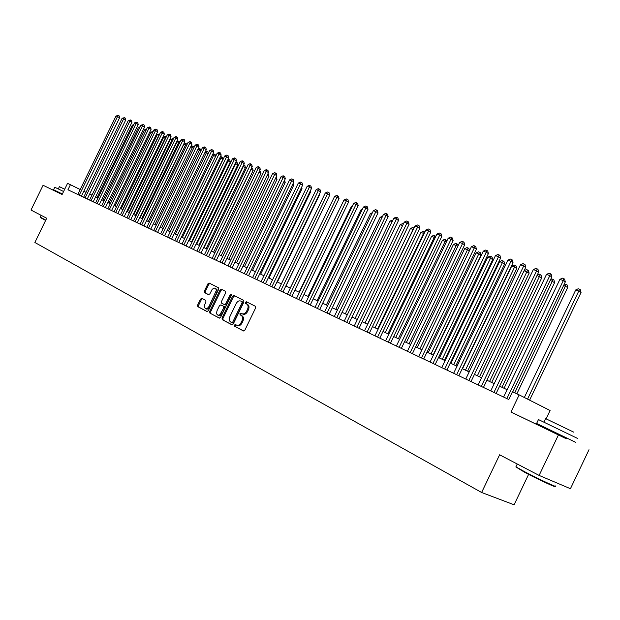 <?xml version="1.0" encoding="UTF-8"?>
<svg xmlns="http://www.w3.org/2000/svg" width="620" height="620" viewBox="0 0 620 620"><rect width="100%" height="100%" fill="white"/><g stroke="black" fill="none" stroke-linecap="round" stroke-linejoin="round"><path stroke-width="0.93" d="M234.422 325.066L234.585 326.228L243.435 330.94L244.877 330.15L255.618 307.923L255.363 306.264L246.411 301.769L245.419 302.328L245.59 303.482L246.737 304.056C248.248 305.118 248.504 306.877 247.519 309.341L246.628 311.178C245.334 313.449 243.823 314.309 242.102 313.751L240.917 313.139L239.924 313.697L240.087 314.851L241.226 315.448C242.73 316.518 242.986 318.293 242.001 320.757L241.11 322.601C239.824 324.857 238.328 325.709 236.623 325.159L235.399 324.508L234.422 325.066M236.081 324.872L235.344 325.477L235.507 326.639L243.745 331.018M247.171 302.149L246.326 302.754L246.496 303.901L247.644 304.482L246.737 304.056M241.622 313.503L240.831 314.108L241.002 315.27L242.141 315.859L241.226 315.448M59.28 192.494L59.04 192.991L58.04 192.502L62.132 194.486L67.557 183.357L70.424 184.706L67.944 189.782L508.772 399.497L512.476 391.747L519.157 394.878L510.965 412.013L566.362 438.766M545.104 428.505L566.355 438.789M201.826 298.352L200.493 299.127L197.609 305.079L197.803 306.66L206.956 311.535L208.297 310.744L218.666 289.315L218.457 287.734L209.219 283.092L207.871 283.882L204.399 291.059L204.6 292.632L208.522 294.655L209.862 293.865L212.218 289.3L214.148 288.029L215.83 288.688L216.287 290.555L208.971 306.505L207.305 308.419L205.398 308.613L204.329 306.916L204.507 305.055L205.933 301.979L205.731 300.39L201.826 298.352M589 449.732L570.439 488.7L539.113 475.424L499.619 454.801L481.616 492.489L34.867 242.482L46.694 218.232L31 210.033L43.082 185.272L62.124 194.502M539.113 475.424L558.395 434.992M222.03 318.029L222.254 319.664L231.872 324.787L233.26 323.989L243.885 302.017L243.644 300.375L233.934 295.5L232.539 296.306L222.03 318.029L222.944 318.44L223.169 320.075L232.151 324.849M219.24 318.068L209.878 313.085L209.669 311.472L220.054 290.013L221.425 289.222L225.455 291.245L225.68 292.849L221.441 301.599L221.665 303.211L224.363 304.598L225.734 303.808L230.16 294.655L231.136 294.097L231.299 295.228L220.627 317.285L219.317 318.099M59.047 192.983L43.082 185.272M481.616 492.489L514.096 504.789L528.62 474.346M545.12 428.474L542.198 427.056L542.546 426.328M546.135 418.802L550.087 410.518L519.157 394.878M80.197 189.526L70.424 184.706M507.129 389.709L499.604 386.183M494.225 383.664L486.901 380.231M481.577 377.735L474.447 374.395M469.177 371.923L462.241 368.668M457.018 366.219L450.26 363.056M445.09 360.631L438.518 357.546M433.396 355.151L426.994 352.144M421.918 349.773L415.679 346.844M410.657 344.495L404.581 341.643M399.606 339.31L393.685 336.536M388.763 334.226L382.99 331.522M378.107 329.236L372.488 326.601M367.652 324.338L362.173 321.764M357.376 319.517L352.036 317.014M347.293 314.79L342.085 312.348M337.381 310.147L332.304 307.768M327.639 305.583L322.687 303.257M318.068 301.095L313.24 298.832M308.659 296.685L303.955 294.477M299.413 292.346L294.826 290.199M290.323 288.083L285.843 285.99M281.379 283.898L277.016 281.852M272.591 279.775L268.328 277.776M263.942 275.722L259.788 273.776M255.432 271.731L251.379 269.832M247.062 267.809L243.11 265.957M238.824 263.95L234.972 262.144M230.725 260.152L226.959 258.385M222.743 256.417L219.069 254.688M214.892 252.735L211.312 251.054M207.165 249.108L203.67 247.473M199.555 245.543L196.137 243.939M192.06 242.033L188.728 240.467M184.675 238.568L181.428 237.042M177.405 235.158L174.236 233.67M170.244 231.803L167.152 230.353M163.192 228.501L160.169 227.083M156.24 225.238L153.287 223.859M149.397 222.03L146.514 220.681M142.647 218.868L139.833 217.55M135.989 215.745L133.246 214.458M129.433 212.676L126.751 211.42M122.969 209.645L120.35 208.421M115.064 205.941L150.978 132.138L152.567 132.726L116.591 206.654L114.041 205.46M110.314 203.709L107.818 202.546M104.114 200.81L101.68 199.663M98.007 197.943L95.627 196.827M91.977 195.114L89.66 194.029M86.033 192.332L83.77 191.27M542.198 427.056L510.965 412.013M236.817 325.237L237.537 325.562C239.25 326.112 240.746 325.26 242.025 323.005L241.11 322.601M242.141 315.859C243.644 316.928 243.9 318.703 242.916 321.168L242.025 323.005M242.242 313.813L243.017 314.17C244.737 314.728 246.249 313.867 247.543 311.596L246.628 311.178M247.644 304.482C249.155 305.536 249.418 307.295 248.426 309.76L247.543 311.596M234.67 295.872L233.446 296.724L222.944 318.44M231.772 322.586L232.763 322.036L242.079 302.769L241.909 301.622L240.692 301.01C238.979 300.46 237.476 301.312 236.189 303.575L229.85 316.688C228.865 319.122 229.113 320.881 230.586 321.958L231.772 322.586M231.826 322.609L232.702 323.005L233.678 322.447L232.763 322.036M241.498 301.39L242.815 302.048L242.986 303.196L233.678 322.447M219.534 318.137L209.878 313.085M222.154 289.587L220.96 290.439L210.583 311.883L210.792 313.488M224.401 304.622L225.269 305.017L226.649 304.219L231.066 295.081L230.16 294.655M231.423 294.632L231.066 295.081M217.047 310.682L216.543 312.961L217.039 314.503L218.465 315.208L219.914 314.666L223.758 307.9L223.533 306.28L220.836 304.877L219.472 305.675L217.047 310.682M217.775 315.084L219.108 315.603L220.542 315.262L222.239 313.333L221.325 312.929M221.704 305.272L224.448 306.691L224.665 308.31L222.239 313.333M205.491 308.651L206.809 309.163L208.219 308.822L209.886 306.916L208.971 306.505M215.21 288.168L217.016 289.633L216.992 292.097L209.886 306.916M209.955 283.464L208.777 284.301L205.305 291.478L205.507 293.051L208.731 294.709M202.492 298.701L201.399 299.538L198.524 305.482L198.718 307.071L207.227 311.589M529.604 400.164L581.056 292.469L579.119 291.175L575.747 289.92L524.342 397.498M527.55 399.117L579.615 289.246L580.39 289.765L581.056 292.469M575.747 289.92L578.266 288.75L579.615 289.246M512.748 391.871L565.308 281.937L563.301 280.589L506.873 398.59M559.907 279.341L562.472 278.147L563.828 278.644L563.301 280.589L559.907 279.341L503.618 397.04M563.828 278.644L564.634 279.178L565.308 281.937M554.412 486.049C559.054 489.11 538.493 479.617 524.605 472.269L516.072 467.061M516.096 466.442L516.026 466.907L524.567 471.68C538.803 479.206 559.883 488.947 555.109 485.809M538.47 419.57L577.546 438.425M538.478 419.539L536.61 423.452L575.686 442.339M545.608 418.616L573.756 432.163M45.632 220.418L40.339 217.55M40.222 217.116L45.772 220.123M62.372 193.99L53.576 189.736L54.785 187.263L63.589 191.495M58.296 188.945L59.396 186.682L64.697 189.216M516.871 393.808L567.688 287.502L563.642 285.425M514.771 392.824L566.254 284.309L567.029 284.828L567.688 287.502M564.262 284.13L566.254 284.309M504.052 388.267L554.582 282.627L550.196 280.434M501.944 387.283L553.149 279.457L553.931 279.976L554.582 282.627M550.614 279.558L551.854 278.977L553.149 279.457M491.668 382.463L541.733 277.845L537.013 275.536M489.552 381.471L540.299 274.707L541.082 275.226L541.733 277.845M537.238 275.071L539.028 274.234L540.299 274.707M479.516 376.766L529.124 273.156L524.094 270.731M477.385 375.774L527.69 270.041L528.48 270.56L529.124 273.156M524.125 270.661L526.442 269.584L527.69 270.041M496.116 393.475L551.846 276.977L549.824 275.629L493.939 392.437M546.499 274.404L549.033 273.226L550.366 273.707L549.824 275.629L546.499 274.404L490.746 390.918M550.366 273.707L551.18 274.249L551.846 276.977M483.445 387.446L538.648 272.11L536.618 270.769L481.267 386.407M533.355 269.568L535.866 268.398L537.176 268.879L536.618 270.769L533.355 269.568L478.136 384.919M537.176 268.879L537.99 269.413L538.648 272.11M471.029 381.54L525.714 267.344L523.668 266.011L468.836 380.494M520.475 264.833L522.962 263.671L524.241 264.135L523.668 266.011L520.475 264.833L465.767 379.037M524.241 264.135L525.055 264.678L525.714 267.344M458.846 375.743L513.027 262.671L510.973 261.338L456.646 374.697M507.834 260.183L510.307 259.036L511.554 259.493L510.973 261.338L507.834 260.183L453.639 373.263M511.554 259.493L512.376 260.028L513.027 262.671M467.589 371.178L516.747 268.553L514.763 267.267L511.702 266.135L462.512 368.799M465.457 370.179L515.329 265.469L516.119 265.98L516.747 268.553M511.702 266.135L514.104 265.011L515.329 265.469M446.904 370.062L500.588 258.091L498.519 256.757L444.695 369.016M495.45 255.626L497.891 254.487L499.115 254.936L498.519 256.757L495.45 255.626L441.75 367.606M499.115 254.936L499.945 255.471L500.588 258.091M455.894 365.692L504.61 264.043L502.611 262.756L499.611 261.64L450.864 363.336M453.755 364.692L503.192 260.981L503.99 261.493L504.61 264.043M499.611 261.64L501.991 260.532L503.192 260.981M435.186 364.49L488.382 253.596L486.305 252.263L432.977 363.436M483.29 251.154L485.708 250.023L486.917 250.465L486.305 252.263L483.29 251.154L430.079 362.057M486.917 250.465L487.746 250.999L488.382 253.596M444.408 360.313L492.699 259.61L490.691 258.331L487.746 257.23L439.425 357.98M442.262 359.305L491.28 256.572L492.079 257.091L492.699 259.61M487.746 257.23L490.102 256.137L491.28 256.572M423.693 359.019L476.408 249.178L474.323 247.853L421.476 357.965M471.363 246.76L473.765 245.644L474.943 246.078L474.323 247.853L471.363 246.76L418.632 356.616M474.943 246.078L475.78 246.613L476.408 249.178M433.14 355.028L481.004 255.262L478.989 253.983L476.098 252.906L428.203 352.718M430.985 354.02L479.586 252.247L480.392 252.758L481.004 255.262M476.098 252.906L478.431 251.821L479.586 252.247M412.416 353.656L464.651 244.853L462.567 243.528L410.192 352.602M459.66 242.459L462.039 241.351L463.202 241.777L462.567 243.528L459.66 242.459L407.402 351.269M463.202 241.777L464.031 242.312L464.651 244.853M419.918 348.835L467.503 249.713L464.659 248.659L417.183 347.549M469.379 250.906L467.503 249.713L468.108 248L468.914 248.512L469.456 250.736M464.659 248.659L466.976 247.581L468.108 248M401.341 348.386L453.119 240.606L451.027 239.281L399.117 347.332M448.175 238.227L450.531 237.135L451.67 237.553L451.027 239.281L448.175 238.227L396.382 346.03M451.67 237.553L452.507 238.08L453.119 240.606M409.053 343.736L456.219 245.52L453.429 244.489L406.364 342.48M457.731 246.473L456.219 245.52L456.839 243.831L457.645 244.342L458.017 245.876M453.429 244.489L455.723 243.42L456.839 243.831M390.476 343.216L441.796 236.429L439.704 235.112L388.252 342.163M436.906 234.081L439.231 232.996L440.355 233.407L439.704 235.112L436.906 234.081L385.562 340.884M440.355 233.407L441.192 233.934L441.796 236.429M398.373 338.737L445.144 241.405L442.401 240.389L395.738 337.497M446.299 242.133L445.144 241.405L445.764 239.738L446.788 241.118M442.401 240.389L444.672 239.335L445.764 239.738M379.804 338.14L430.683 232.337L428.583 231.02L377.58 337.079M425.832 230.004L428.141 228.935L429.242 229.338L428.583 231.02L425.832 230.004L374.937 335.831M429.242 229.338L430.079 229.865L430.683 232.337M387.887 333.824L434.256 237.367L431.567 236.367L385.299 332.607M435.077 237.879L434.256 237.367L434.891 235.716L435.767 236.453M431.567 236.367L433.822 235.313L434.891 235.716M369.334 333.157L419.763 228.315L417.663 226.998L367.094 332.095M414.958 226.006L417.252 224.944L418.329 225.339L417.663 226.998L414.958 226.006L364.506 330.863M418.329 225.339L419.174 225.866L419.763 228.315M377.588 328.995L423.568 233.391L420.926 232.415L375.046 327.802M424.057 233.701L423.568 233.391L424.212 231.764L424.808 232.136M420.926 232.415L423.158 231.376L424.212 231.764M359.042 328.267L409.045 224.37L406.937 223.053L356.81 327.205M404.286 222.076L406.55 221.022L407.611 221.41L406.937 223.053L404.286 222.076L354.26 325.988M407.611 221.41L408.456 221.937L409.045 224.37M367.466 324.252L413.067 229.493L410.463 228.524L364.971 323.074M413.238 229.601L413.982 228.044M410.463 228.524L412.68 227.494L413.718 227.881M348.936 323.454L398.513 220.488L396.405 219.178L346.696 322.392M393.801 218.225L396.048 217.171L397.087 217.558L396.405 219.178L393.801 218.225L344.201 321.207M397.087 217.558L397.932 218.077L398.513 220.488M402.589 225.603L400.187 224.711L355.066 318.432M400.187 224.711L402.38 223.688L403.341 224.045M339.008 318.734L388.167 216.674L386.051 215.373L336.769 317.673M383.493 214.427L385.725 213.388L386.748 213.768L386.051 215.373L383.493 214.427L334.312 316.502M386.748 213.768L387.593 214.287L388.167 216.674M392.119 221.712L390.089 220.96L345.332 313.875M390.089 220.96L392.863 220.17M329.251 314.092L378.006 212.931L375.883 211.629L327.011 313.03M373.372 210.707L375.581 209.676L376.588 210.04L375.883 211.629L373.372 210.707L324.601 311.883M376.588 210.04L377.433 210.567L378.006 212.931M381.827 217.891L380.153 217.271L335.769 309.388M380.153 217.271L382.563 216.357M319.664 309.535L368.017 209.25L365.893 207.956L317.425 308.466M363.421 207.041L365.606 206.018L366.598 206.383L365.893 207.956L363.421 207.041L315.053 307.342M366.598 206.383L367.443 206.902L368.017 209.25M371.713 214.133L370.388 213.644L326.36 304.978M370.388 213.644L372.411 212.699M310.24 305.048L358.19 205.631L356.066 204.337L308.001 303.986M353.64 203.445L355.81 202.43L356.787 202.787L356.066 204.337L353.64 203.445L305.675 302.878M356.787 202.787L357.632 203.306L358.19 205.631M361.778 210.444L360.794 210.072L317.115 300.646M360.794 210.072L362.297 209.374M300.979 300.646L348.541 202.074L346.417 200.787L298.739 299.576M344.03 199.904L346.177 198.904L347.138 199.253L346.417 200.787L344.03 199.904L296.445 298.491M347.138 199.253L347.983 199.772L348.541 202.074M352.013 206.817L351.346 206.569L308.016 296.383M351.346 206.569L352.362 206.096M291.873 296.313L339.047 198.578L336.923 197.292L289.633 295.244M334.575 196.431L336.707 195.432L337.644 195.781L336.923 197.292L334.575 196.431L287.378 294.175M337.644 195.781L338.497 196.292L339.047 198.578M342.411 203.251L299.072 292.19M342.062 203.12L342.596 202.872M282.914 292.051L329.716 195.137L327.585 193.858L280.682 290.989M325.283 193.006L327.399 192.022L328.321 192.363L327.585 193.858L325.283 193.006L278.465 289.935M328.321 192.363L329.173 192.874L329.716 195.137M332.971 199.741L290.276 288.067M274.11 287.858L320.54 191.758L318.409 190.48L271.87 286.797M316.138 189.642L318.238 188.666L319.145 188.999L318.409 190.48L316.138 189.642L269.692 285.758M319.145 188.999L319.998 189.511L320.54 191.758M285.936 286.029L328.143 198.4M265.445 283.743L311.511 188.433L309.38 187.162L263.213 282.681M307.148 186.333L309.225 185.365L310.124 185.69L309.38 187.162L307.148 186.333L261.067 281.658M310.124 185.69L310.976 186.202L311.511 188.433M277.38 282.022L319.354 195.145L318.998 194.936M319.199 194.517L319.354 195.145M256.928 279.69L302.63 185.163L300.499 183.892L254.696 278.628M298.305 183.086L300.367 182.117L301.243 182.443L300.499 183.892L298.305 183.086L252.588 277.621M301.243 182.443L302.095 182.954L302.63 185.163M268.964 278.078L310.612 191.898L310.008 191.534M310.356 190.821L310.612 191.898M260.679 274.195L302.01 188.697L301.157 188.193M301.646 187.186L302.01 188.697M252.526 270.374L293.547 185.55L292.454 184.907M293.082 183.613L293.547 185.55M248.542 275.699L293.888 181.939L291.764 180.676L246.31 274.637M289.602 179.877L291.648 178.924L292.516 179.242L291.764 180.676L289.602 179.877L244.241 273.653M292.516 179.242L293.361 179.754L293.888 181.939M240.297 271.777L285.293 178.777L283.162 177.514L238.065 270.715M281.038 176.731L283.069 175.786L283.921 176.096L283.162 177.514L281.038 176.731L236.026 269.747M283.921 176.096L284.766 176.599L285.293 178.777M232.174 267.91L276.83 175.654L274.707 174.398L229.95 266.856M272.606 173.631L274.621 172.685L275.466 172.995L274.707 174.398L272.606 173.631L227.943 265.895M275.466 172.995L276.311 173.499L276.83 175.654M244.497 266.608L285.208 182.451L283.89 181.668M284.572 180.265L285.208 182.451M224.184 264.112L268.499 172.593L266.375 171.337L221.96 263.05M264.314 170.577L266.313 169.648L267.142 169.95L266.375 171.337L264.314 170.577L219.984 262.113M267.142 169.95L267.987 170.446L268.499 172.593M236.592 262.903L277.008 179.397L275.458 178.49M276.132 177.088L277.008 179.397M216.326 260.369L260.299 169.57L258.176 168.322L214.101 259.315M256.145 167.571L258.129 166.648L258.943 166.943L258.176 168.322L256.145 167.571L212.156 258.385M258.943 166.943L259.796 167.447L260.299 169.57M228.811 259.253L268.925 176.398L267.158 175.359M267.832 173.964L268.429 174.321L268.925 176.398M208.576 256.688L252.231 166.594L250.108 165.346L206.359 255.634M248.108 164.618L250.077 163.696L250.875 163.99L250.108 165.346L248.108 164.618L204.445 254.719M250.875 163.99L251.728 164.486L252.231 166.594M221.138 255.657L260.966 173.437L258.99 172.275M259.656 170.895L260.47 171.376L260.966 173.437M200.958 253.061L244.28 163.665L242.164 162.425L198.741 252.007M240.196 161.704L242.149 160.789L242.939 161.076L242.164 162.425L240.196 161.704L196.858 251.108M242.939 161.076L243.784 161.58L244.28 163.665M213.59 252.123L253.123 170.516L250.937 169.268M211.435 251.115L251.069 169.314L251.813 167.989L252.635 168.477L253.123 170.516M193.448 249.488L236.46 160.782L234.337 159.549L191.239 248.434M232.399 158.836L234.337 157.93L235.12 158.216L234.337 159.549L232.399 158.836L189.379 247.551M235.12 158.216L235.964 158.712L236.46 160.782M206.158 248.636L245.404 167.648L242.994 166.323M204.003 247.628L243.35 166.447L244.094 165.137L244.915 165.618L245.404 167.648M243.652 164.974L244.094 165.137M186.054 245.97L228.749 157.945L226.633 156.713L183.846 244.923M224.727 156.008L226.649 155.116L227.416 155.395L226.633 156.713L224.727 156.008L182.017 244.055M227.416 155.395L228.261 155.883L228.749 157.945M198.826 245.202L237.793 164.819L235.181 163.417M196.68 244.195L235.74 163.626L236.491 162.324L237.313 162.804L237.793 164.819M235.833 162.076L236.491 162.324M178.777 242.505L221.162 155.147L219.046 153.923L176.568 241.459M217.163 153.225L219.077 152.334L219.829 152.613L219.046 153.923L217.163 153.225L174.77 240.606M219.829 152.613L220.674 153.109L221.162 155.147M191.611 241.815L230.299 162.029L227.486 160.557M189.464 240.816L228.245 160.844L229.005 159.557L229.826 160.03L230.299 162.029M228.059 159.379L229.005 159.557M171.6 239.095L213.683 152.396L211.567 151.172L169.4 238.049M209.715 150.49L211.614 149.606L212.358 149.877L211.567 151.172L209.715 150.49L167.625 237.204M212.358 149.877L213.195 150.366L213.683 152.396M184.496 238.483L222.913 159.286L219.899 157.744M182.358 237.483L220.867 158.1L221.619 156.821L222.44 157.302L222.913 159.286M220.356 156.806L221.619 156.821M164.54 235.732L206.313 149.676L204.205 148.459L162.339 234.693M202.383 147.785L204.259 146.909L204.995 147.18L204.205 148.459L202.383 147.785L160.588 233.856M204.995 147.18L205.832 147.668L206.313 149.676M175.344 234.197L213.59 155.395L212.435 154.969M215.559 156.535L213.59 155.395L214.35 154.132L215.163 154.605L215.605 156.449M212.769 154.264L214.35 154.132M157.573 232.422L199.051 147.002L196.951 145.793L155.38 231.384M195.153 145.126L197.02 144.258L197.741 144.522L196.951 145.793L195.153 145.126L153.659 230.562M197.741 144.522L198.578 145.01L199.051 147.002M168.439 230.958L206.413 152.729L205.073 152.233M208.142 153.729L206.413 152.729L207.181 151.482L207.995 151.954L208.328 153.349M205.305 151.761L207.181 151.482M150.714 229.16L191.898 144.367L189.798 143.158L148.529 228.121M188.031 142.507L189.883 141.639L190.588 141.903L189.798 143.158L188.031 142.507L146.824 227.308M190.588 141.903L191.433 142.391L191.898 144.367M161.634 227.765L199.346 150.102L197.827 149.536M200.841 150.962L199.346 150.102L200.113 148.87L201.159 150.304M197.943 149.296L199.408 148.606L200.113 148.87M143.956 225.944L184.853 141.771L182.753 140.57L141.771 224.905M181.009 139.926L182.846 139.066L183.543 139.322L182.753 140.57L181.009 139.926L140.097 224.107M183.543 139.322L184.388 139.802L184.853 141.771M154.93 224.626L192.378 147.513L190.681 146.886M193.642 148.242L192.378 147.513L193.145 146.289L194.091 147.312M190.697 146.855L192.456 146.033L193.145 146.289M137.291 222.774L177.901 139.213L175.809 138.012L135.114 221.735M174.088 137.376L175.917 136.524L176.607 136.78L175.809 138.012L174.088 137.376L133.463 220.953M176.607 136.78L177.444 137.26L177.901 139.213M148.312 221.526L185.512 144.964L183.807 144.336L146.677 220.759M186.542 145.56L185.512 144.964L186.279 143.747L187.124 144.367M183.807 144.336L185.597 143.499L186.279 143.747M130.719 219.651L171.058 136.687L168.966 135.493L128.549 218.612M167.268 134.866L169.082 134.021L169.764 134.269L168.966 135.493L167.268 134.866L126.922 217.837M169.764 134.269L170.593 134.749L171.058 136.687M141.794 218.465L178.738 142.445L177.056 141.825L140.174 217.705M179.552 142.918L178.738 142.445L179.506 141.244L180.18 141.631M177.056 141.825L178.831 140.996L179.506 141.244M124.248 216.566L164.308 134.199L162.215 133.006L122.078 215.535M160.541 132.393L162.347 131.556L163.013 131.797L162.215 133.006L160.541 132.393L120.474 214.776M163.013 131.797L163.85 132.277L164.308 134.199M135.362 215.45L172.058 139.965L170.399 139.353L133.765 214.706M172.662 140.314L172.058 139.965L172.825 138.772L173.282 139.035M170.399 139.353L172.825 138.772M117.862 213.536L157.65 131.75L155.566 130.564L115.7 212.505M153.915 129.952L155.705 129.123L156.364 129.363L155.566 130.564L153.915 129.952L114.119 211.753M156.364 129.363L157.193 129.836L157.65 131.75M129.014 212.482L165.47 137.524L163.835 136.911L127.449 211.746M165.866 137.749L165.47 137.524L166.486 136.477M163.835 136.911L166.245 136.338M111.569 210.537L151.086 129.332L149.001 128.146L109.407 209.513M147.374 127.55L149.808 126.96L149.001 128.146L147.374 127.55L107.849 208.769M149.808 126.96L150.637 127.433L151.086 129.332M122.76 209.544L158.968 135.106L157.364 134.509L121.21 208.824M159.169 135.222L159.782 133.959M157.364 134.509L159.743 133.935M105.369 207.584L144.615 126.945L142.538 125.767L103.207 206.561M140.934 125.178L143.336 124.589L142.538 125.767L140.934 125.178L101.672 205.832M143.336 124.589L144.166 125.062L144.615 126.945M150.978 132.138L153.163 131.502M99.247 204.678L138.229 124.597L136.16 123.419L97.092 203.654M134.579 122.838L136.958 122.256L136.16 123.419L134.579 122.838L95.573 202.926M136.958 122.256L137.787 122.721L138.229 124.597M146.041 130.301L144.677 129.797L109.004 203.097M144.677 129.797L146.63 129.084M93.209 201.802L131.936 122.279L129.867 121.109L91.062 200.779M128.309 120.528L130.673 119.947L129.867 121.109L128.309 120.528L89.567 200.066M130.673 119.947L131.494 120.419L131.936 122.279M139.601 127.914L138.462 127.487L103.021 200.291M138.462 127.487L140.19 126.705M87.257 198.974L125.728 119.993L123.659 118.823L85.111 197.951M122.125 118.257L124.465 117.676L123.659 118.823L122.125 118.257L83.638 197.253M124.465 117.676L125.294 118.141L125.728 119.993M133.254 125.558L132.331 125.209L97.115 197.524M132.331 125.209L133.742 124.55M81.383 196.176L119.598 117.73L117.537 116.568L79.244 195.161M116.017 116.01L118.343 115.436L117.537 116.568L116.017 116.01L77.787 194.471M118.343 115.436L119.172 115.901L119.598 117.73M235.507 326.639L234.585 326.228M246.496 303.901L245.59 303.482M241.002 315.27L240.087 314.851M242.916 321.168L242.001 320.757M248.426 309.76L247.519 309.341M233.446 296.724L232.539 296.306M223.169 320.075L222.254 319.664M242.986 303.196L242.079 302.769M242.815 302.048L241.909 301.622M210.583 311.883L209.669 311.472M220.96 290.439L220.054 290.013M226.649 304.219L225.734 303.808M224.665 308.31L223.758 307.9M224.448 306.691L223.533 306.28M216.698 292.834L215.791 292.415M205.507 293.051L204.6 292.632M205.305 291.478L204.399 291.059M208.777 284.301L207.871 283.882M198.718 307.071L197.803 306.66M198.524 305.482L197.609 305.079M201.399 299.538L200.493 299.127M237.537 325.562L236.747 325.213M243.017 314.17L242.203 313.798M232.702 323.005L231.787 322.594M225.269 305.017L224.363 304.598M566.719 438.014L566.347 438.805M545.468 427.738L545.096 428.521M517.25 464.008L515.91 466.829M543.934 422.135L545.631 418.57M516.266 467.604L516.026 466.907M41.098 215.31L40.191 217.178M40.37 217.636L40.207 217.194"/></g></svg>
